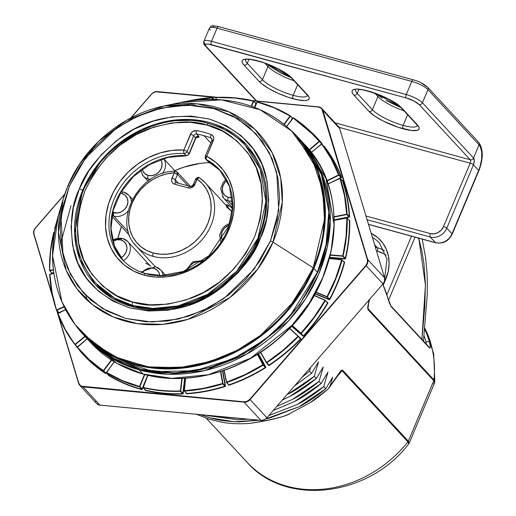 <?xml version="1.0" encoding="UTF-8"?>
<svg xmlns="http://www.w3.org/2000/svg" width="516" height="516" viewBox="0 0 516 516"><rect width="100%" height="100%" fill="white"/><g stroke="black" fill="none" stroke-linecap="round" stroke-linejoin="round"><path stroke-width="0.77" d="M258.858 238.263A2.677 0.651 22.8 0 0 259.032 238.682A102.981 87.901 137.2 0 1 95.26 284.522L79.819 259.406L74.594 233.277L82.631 190.456A2.677 0.651 -157.2 0 0 79.393 188.811C71.285 204.891 69.383 225.428 73.672 250.421C79.754 277.634 98.588 296.823 130.187 307.988C163.682 314.618 193.107 308.626 218.455 289.998C240.708 272.267 254.685 255.033 260.374 238.282C268.481 222.203 270.39 201.666 266.095 176.672C260.019 149.459 241.178 130.271 209.586 119.106C176.085 112.475 146.66 118.467 121.312 137.088C99.059 154.826 85.088 172.06 79.393 188.811A2.677 0.651 22.8 0 1 82.631 190.456L102.323 159.109L119.377 143.087L141.939 129.387L169.087 120.873L198.15 120.222L225.15 128.555L246.403 144.615C268.584 170.641 272.732 201.859 258.858 238.269A2.677 0.651 22.8 0 1 260.374 238.282L250.892 256.233L238.295 272.545L223.067 286.586L205.8 297.816L187.147 305.814L167.835 310.264L148.602 311L130.187 307.988L113.294 301.344L98.575 291.334L86.604 278.324L77.826 262.831L72.588 245.442L71.092 226.834L73.388 207.709L79.393 188.811L88.881 170.861L101.478 154.548L116.7 140.507L133.973 129.277L152.62 121.279L171.931 116.829L191.165 116.094L209.586 119.106L226.472 125.749L241.191 135.76L253.169 148.769L261.941 164.262L267.178 181.645L268.681 200.26L266.379 219.384L260.374 238.282A2.677 0.651 -157.2 0 0 258.858 238.263L246.087 260.935L228.324 280.549L206.748 295.797L182.793 305.653L158.07 309.484L134.218 307.046L112.823 298.532L95.26 284.522A102.981 87.901 137.2 0 1 82.631 190.456L83.276 191.152L82.631 190.456A102.981 87.901 137.2 0 1 246.403 144.615M163.94 105.993C122.653 114.294 84.024 146.512 67.835 186.05A2.677 0.651 -157.2 0 1 69.357 186.063L61.03 216.539L62.997 254.511L70.557 274.525L83.663 293.185L102.394 308.471L125.781 318.462L151.885 321.997L178.278 319.056L202.756 310.664L223.847 298.48L254.046 269.307L270.416 241.03L277.086 220.035L279.64 198.789L277.976 178.11L272.158 158.793L262.405 141.578L249.099 127.136L232.755 116.01L213.985 108.631L193.526 105.283L172.157 106.096L150.704 111.043L129.987 119.925L110.798 132.406L93.886 148.008L79.89 166.126L69.357 186.063L62.681 207.058L60.133 228.304L61.797 248.983L67.615 268.301L77.361 285.516L90.668 299.957L107.018 311.084L125.781 318.462L146.241 321.81L167.61 320.997L189.062 316.05L209.786 307.168L228.969 294.688L245.887 279.085L259.877 260.967L270.416 241.03A2.677 0.651 -157.2 0 1 272.983 242.152A119.77 102.226 137.2 0 1 131.754 322.681A119.77 102.226 137.2 0 1 63.107 199.331L58.392 232.084L66.1 270.094L76.852 288.696L92.783 304.924L113.436 317.037L137.495 323.68L163.011 324.319L187.927 319.359L229.859 297.551L257.587 269.262L272.983 242.152L313.231 267.849L294.52 300.776L260.838 335.148L237.386 350.203L209.902 361.639L179.632 367.663L148.634 366.889L119.409 358.813L94.318 344.101L74.968 324.39L61.907 301.796L52.542 255.614L58.269 215.823A145.493 124.188 -42.8 0 0 141.661 365.67A145.493 124.188 -42.8 0 0 313.231 267.849A2.677 0.651 -157.2 0 1 313.896 268.372A145.776 124.427 137.2 0 1 82.063 333.265L112.146 355.995L150.369 367.798L191.507 366.876L229.942 354.821L261.883 335.432L286.025 312.748L313.896 268.372L317.456 272.222L289.586 316.598L265.443 339.283L233.509 358.672L195.074 370.727L153.936 371.649L115.713 359.846L85.624 337.116L83.869 335.168A145.776 124.427 -42.8 0 0 85.624 337.116A145.776 124.427 -42.8 0 0 317.456 272.222A2.677 0.651 -157.2 0 1 317.63 272.642C337.941 225.55 330.801 172.015 299.583 139.062L321.436 174.621L328.834 211.612L326.035 244.797L317.456 272.222A145.776 124.427 -42.8 0 0 299.583 139.062L296.023 135.218C265.979 104.677 227.556 93.751 180.761 102.439L221.454 99.846L260.103 109.74L291.385 130.851L312.245 159.173L322.616 189.953L324.519 219.474L313.231 267.849A145.493 124.188 -42.8 0 0 180.761 102.439L163.94 105.993A119.77 102.226 137.2 0 1 272.983 242.152L282.278 202.33L280.717 178.026L272.171 152.691L255.001 129.381L229.252 112.004L197.441 103.858L163.94 105.993L126.904 120.118L98.537 141.39L79.412 164.449L67.828 186.07A2.677 0.651 22.8 0 1 67.835 186.05A2.677 0.651 22.8 0 1 69.357 186.063L85.727 157.786L115.926 128.613L137.011 116.429L161.489 108.038L187.882 105.09L213.985 108.631L237.373 118.622L256.104 133.908L269.217 152.568L276.77 172.583L278.743 210.554L270.416 241.03A2.677 0.651 22.8 0 1 272.983 242.152L313.231 267.849A2.677 0.651 22.8 0 1 313.896 268.372L322.468 240.953L325.267 207.761L317.875 170.777L296.023 135.218A145.776 124.427 137.2 0 1 313.896 268.372L317.456 272.222A2.677 0.651 22.8 0 1 317.63 272.642A2.677 0.651 22.8 0 1 317.217 272.796M319.591 175.692L316.185 167.835M368.392 304.872A112.34 95.886 137.2 0 1 368.069 308.749L433.943 379.911A112.34 95.886 -42.8 0 0 424.636 327.834M424.533 328.963A112.34 95.886 137.2 0 1 429.467 342.089L430.292 346.449L430.17 347.919L429.467 347.984L391.128 306.569L389.477 303.195L387.335 296.577A112.34 95.886 -42.8 0 0 382.769 284.232M309.561 371.217L302.324 377.002L309.561 371.217L310.638 367.411L309.561 371.217L311.561 373.378L294.746 385.742L311.561 373.378L309.561 371.217M287.793 394.263L314.296 376.332C304.704 384.252 295.868 390.225 287.793 394.263M316.295 378.492L314.296 376.332L318.54 361.806L311.561 373.378L318.54 361.806L314.296 376.332L316.295 378.492L289.857 396.391L282.329 400.061L289.792 396.423C297.874 392.386 306.704 386.413 316.295 378.492L323.268 366.921L316.295 378.492M292.527 399.378L276.828 406.395L292.585 399.345L319.03 381.447C309.439 389.361 300.602 395.34 292.527 399.378M321.029 383.607L319.03 381.447L323.268 366.921L319.03 381.447L321.029 383.607L294.591 401.506L273.274 410.497L294.526 401.538C302.602 397.501 311.438 391.521 321.029 383.607L328.002 372.03L321.029 383.607M208.193 415.728L206.458 415.225L208.193 415.728L248.228 419.185L237.199 419.663L208.193 415.728M297.255 404.492L268.907 415.535L297.319 404.46L323.764 386.555C314.173 394.476 305.337 400.455 297.255 404.492M325.764 388.716L323.764 386.555L328.002 372.03L323.764 386.555L325.764 388.716L299.319 406.621L265.714 418.947L269.926 417.954L299.261 406.653C307.336 402.615 316.173 396.636 325.764 388.716L332.736 377.144L325.764 388.716M239.198 421.824L259.109 420.218L233.883 421.688L210.193 417.889L200.537 414.664L210.193 417.889C217.933 420.256 227.601 421.566 239.198 421.824M368.069 308.749L368.011 307.149L368.069 308.749A2.677 2.283 -42.8 0 1 367.876 309.516L433.75 380.679A2.677 2.283 -42.8 0 0 433.943 379.911L368.069 308.749A2.677 2.283 137.2 0 1 367.876 309.516L368.327 303.795L369.295 299.77L367.708 306.904L367.876 309.516L433.75 380.679L408.324 441.167L342.45 369.998L340.876 370.74L330.195 385.691L332.736 377.144L329.834 386.645L328.028 389.083L339.315 372.823A2.677 1.367 33.2 0 1 339.264 373.661A2.677 1.367 33.2 0 1 338.967 373.919M196.512 414.284L208.948 419.069C219.119 421.772 225.711 423.126 228.717 423.133C234.2 423.842 241.12 423.939 249.48 423.436C270.868 420.353 284.671 416.863 290.901 412.961L310.277 402.577C313.515 400.809 319.43 396.314 328.028 389.083L310.277 402.577L290.901 412.961C287.335 416.057 273.525 419.553 249.48 423.436C241.133 423.939 234.212 423.842 228.717 423.133C225.75 423.139 219.158 421.785 208.948 419.069L196.512 414.284M206.226 418.186L246.958 462.181A112.34 95.886 -42.8 0 0 407.898 441.87L342.024 370.707A112.34 95.886 137.2 0 1 338.167 375.313M85.695 295.313L86.785 297.958M425.977 344.004L426.1 342.069A2.677 1.277 -16 0 1 429.467 342.089A2.677 1.277 164 0 0 426.1 342.069L425.577 343.321L426.1 342.069L423.939 335.523M67.828 186.07A2.677 0.651 -157.2 0 1 67.835 186.05L63.107 199.331A119.77 102.226 137.2 0 1 67.828 186.07L63.107 199.331L58.269 215.823C46.001 261.805 53.928 300.951 82.063 333.265L85.624 337.116L110.785 357.201L141.326 369.411L175.227 372.945L210.244 367.598L244.087 353.737L274.538 332.278L299.596 304.64L317.63 272.635M387.335 296.577A2.677 1.277 -16 0 1 387.497 296.868A2.677 1.277 164 0 0 387.335 296.577L391.128 306.569A2.677 2.283 -42.8 0 0 390.651 305.595A2.677 2.283 137.2 0 1 391.128 306.569L429.467 347.984C430.583 348.003 430.583 346.036 429.467 342.089M426.1 342.069L425.997 343.779M428.848 346.868A2.677 2.283 137.2 0 1 429.467 347.984A2.677 2.283 -42.8 0 0 428.97 346.984L390.625 305.569L382.795 284.2M368.476 303.724L369.72 299.28M368.637 303.808L368.018 307.11M342.45 369.998A2.677 2.283 137.2 0 1 342.024 370.707L407.898 441.87A2.677 2.283 -42.8 0 0 408.324 441.167L342.45 369.998L339.315 372.823A2.677 1.367 -146.8 0 1 339.264 373.661L342.024 370.707A2.677 2.283 -42.8 0 0 342.45 369.998M340.302 372.217L342.024 370.707M339.257 373.661L328.737 388.355M70.989 205.607L60.836 242.752M433.943 379.911L434.82 381.808L433.943 379.911L433.75 380.679L434.537 382.93M434.498 383.02L433.427 383.878M424.655 327.602L433.692 353.583L434.82 381.834L434.543 382.911L433.75 380.679L408.324 441.167L409.291 442.992M246.958 462.181C285.999 507.157 369.037 496.469 408.853 443.747L409.272 443.031L408.324 441.167L407.898 441.87L408.853 443.747L407.898 441.87A112.34 95.886 137.2 0 1 250.84 466.103M132.638 305.42L152.691 308.433L178.13 305.923L207.58 294.436L236.554 271.422L257.929 238.269L265.882 201.479L260.167 169.042L245.423 145.525A101.639 86.759 137.2 0 1 246.061 259.638A101.639 86.759 137.2 0 1 132.638 305.42L134.115 307.02L132.638 305.42A101.639 86.759 137.2 0 1 96.24 283.613L114.5 298.003L132.638 305.42A2.677 1.232 -74.7 0 1 132.696 302.008A2.677 1.232 105.3 0 0 132.638 305.42M208.703 123.524A2.677 1.232 105.3 0 0 207.071 125.085C222.299 127.929 236.773 138.462 250.492 156.677C264.605 177.665 265.992 204.349 254.646 236.721C239.243 267.985 218.023 288.483 190.991 298.222C166.365 305.956 146.937 307.22 132.696 302.008L149.95 304.827L167.964 304.143L186.057 299.977L203.523 292.482L219.7 281.962L233.967 268.81L245.764 253.53L254.646 236.721L260.27 219.016L262.425 201.105L261.025 183.664L256.117 167.377L247.893 152.865L236.676 140.687L222.893 131.303L207.071 125.085L189.817 122.26L171.802 122.95L153.71 127.117L136.243 134.605L120.067 145.131L105.806 158.283L94.002 173.563L85.121 190.372L79.496 208.077L77.342 225.989L78.748 243.423L83.656 259.716L91.874 274.228L103.09 286.406L116.874 295.791L132.696 302.008C117.467 299.164 102.994 288.631 89.281 270.41C75.162 249.428 73.782 222.744 85.121 190.372C100.53 159.109 121.744 138.611 148.776 128.871C173.402 121.137 192.836 119.873 207.071 125.085A2.677 1.232 -74.7 0 1 208.703 123.524A2.677 1.232 -74.7 0 1 209.025 123.717A101.639 86.759 137.2 0 1 245.423 145.525C235.483 134.889 223.254 127.555 208.722 123.524C159.167 108.25 94.563 146.95 79.877 200.672C70.911 233.071 76.368 260.715 96.24 283.613L105.786 293.926M163.553 158.612A13.371 11.416 137.2 0 1 162.334 173.634A13.371 11.416 -42.8 0 0 163.849 159.038M150.795 179.233A13.371 11.416 137.2 0 1 148.034 178.833A2.677 1.232 -74.7 0 1 148.092 175.421A10.701 9.133 137.2 0 1 142.281 169.19L142.79 170.848L144.893 173.731L148.092 175.421L151.904 175.653L155.748 174.389L159.044 171.828L161.276 168.364L162.121 164.514L161.437 160.863L160.721 159.547A10.701 9.133 137.2 0 1 159.605 171.17A10.701 9.133 137.2 0 1 148.092 175.421A2.677 1.232 105.3 0 0 148.034 178.833L149.324 180.219L148.034 178.833A13.371 11.416 137.2 0 1 143.248 175.962L148.04 181.142M112.681 212.289L117.713 212.953L121.557 211.695L124.846 209.135L127.084 205.665L127.923 201.814L127.239 198.17L125.136 195.28L121.937 193.597A2.677 1.232 -74.7 0 1 123.569 192.036A2.677 1.232 105.3 0 0 121.937 193.597A10.701 9.133 137.2 0 1 127.084 205.665A10.701 9.133 137.2 0 1 113.901 212.721A2.677 1.232 105.3 0 0 113.843 216.133A13.371 11.416 -42.8 0 0 128.013 211.089A13.371 11.416 137.2 0 1 113.843 216.133L128.368 231.832L113.843 216.133A13.371 11.416 137.2 0 1 112.017 215.456M132.464 199.189L128.678 195.1L123.588 192.036A2.677 1.232 -74.7 0 1 123.892 192.229A13.371 11.416 137.2 0 1 128.678 195.1A13.371 11.416 137.2 0 1 131.348 201.44A13.371 11.416 -42.8 0 0 129.658 196.338M112.669 240.275A13.371 11.416 137.2 0 1 122.911 238.611A13.371 11.416 137.2 0 1 127.697 241.482A13.371 11.416 137.2 0 1 123.356 260.696A13.371 11.416 -42.8 0 0 128.671 242.72M120.576 258.077L123.866 255.517L126.097 252.047L126.942 248.196L126.259 244.552L124.156 241.662L120.957 239.979A2.677 1.232 -74.7 0 1 122.589 238.418A2.677 1.232 105.3 0 0 120.957 239.979A10.701 9.133 137.2 0 1 126.942 247.97A10.701 9.133 137.2 0 1 121.008 257.832M163.133 275.705A13.371 11.416 -42.8 0 0 161.482 271.016M142.21 272.571A10.701 9.133 137.2 0 1 153.762 268.268A2.677 1.232 -74.7 0 1 155.4 266.707A2.677 1.232 105.3 0 0 153.762 268.268A10.701 9.133 137.2 0 1 159.721 275.531L159.063 272.841L156.967 269.958L153.762 268.268L149.95 268.043L146.105 269.3L142.261 272.506M202.775 260.335A2.677 1.232 105.3 0 0 201.143 261.902L197.331 261.67L193.487 262.928L190.191 265.488L187.663 269.726A10.701 9.133 137.2 0 1 201.143 261.902A2.677 1.232 -74.7 0 1 202.775 260.335A2.677 1.232 -74.7 0 1 203.091 260.528A13.371 11.416 137.2 0 1 203.214 260.567M232.265 197.544A10.701 9.133 137.2 0 1 228.278 197.344A2.677 1.232 105.3 0 0 228.22 200.756A13.371 11.416 -42.8 0 0 232.471 201.105A13.371 11.416 137.2 0 1 228.22 200.756L232.568 205.452L228.22 200.756A13.371 11.416 137.2 0 1 223.434 197.886A13.371 11.416 137.2 0 1 223.415 197.867M133.934 243.268A46.808 39.951 -42.8 0 0 153.246 256.407A2.677 1.232 -74.7 0 1 153.304 252.995A44.131 37.668 137.2 0 1 129.987 209.386A44.131 37.668 137.2 0 1 174.234 172.821A2.677 0.974 -92.9 0 1 175.027 171.17A2.677 0.974 -92.9 0 1 175.446 171.376M145.312 273.564A66.203 56.508 137.2 0 1 118.222 254.562A66.203 56.508 137.2 0 1 120.318 187.443A66.203 56.508 137.2 0 1 184.225 153.51L186.115 155.555A66.203 56.508 -42.8 0 0 120.68 191.939A66.203 56.508 -42.8 0 0 123.208 260.541L114.475 245.964L111.017 228.653L113.217 210.167L120.918 192.236L133.425 176.549L149.576 164.578L167.842 157.438L186.495 155.761A2.677 1.077 -86.5 0 1 186.115 155.555A66.203 56.508 -42.8 0 0 122.215 189.488A66.203 56.508 -42.8 0 0 120.112 256.607M195.506 138.63L195.583 137.94L193.687 135.895A2.677 2.283 137.2 0 1 196.764 134.083A2.677 1.161 -80.5 0 1 196.602 130.619A5.347 4.567 -42.8 0 0 190.449 134.244A2.677 0.651 22.8 0 1 193.687 135.895A2.677 0.651 -157.2 0 0 190.449 134.244L183.819 150.021A2.677 0.651 22.8 0 1 187.056 151.672A2.677 2.283 137.2 0 1 184.225 153.51L186.115 155.555A2.677 2.283 -42.8 0 0 188.946 153.716L187.056 151.672A2.677 0.651 -157.2 0 0 183.819 150.021L183.709 152.065L184.225 153.51A2.677 2.283 -42.8 0 0 187.056 151.672L193.687 135.895L195.583 137.94L188.946 153.716L187.056 151.672L193.687 135.895A2.677 2.283 137.2 0 1 196.764 134.083A88.268 75.342 137.2 0 1 204.001 135.669L210.786 143.003L204.001 135.669A88.268 75.342 137.2 0 1 210.941 137.953A2.677 1.284 111.2 0 1 211.205 134.612A90.945 77.626 -42.8 0 0 196.602 130.619A2.677 1.161 99.5 0 0 196.764 134.083L198.66 136.127L196.364 137.559L198.525 137.353L199.008 136.856L198.66 136.127L196.764 134.083A88.268 75.342 137.2 0 1 204.001 135.669A88.268 75.342 137.2 0 1 210.941 137.953A2.677 1.284 -68.8 0 1 211.205 134.612A5.347 4.567 -42.8 0 1 213.36 140.507A2.677 0.651 -157.2 0 0 211.837 140.494A2.677 0.651 22.8 0 1 213.36 140.507L206.729 156.284A2.677 0.651 -157.2 0 0 205.207 156.271A2.677 0.651 22.8 0 1 206.729 156.284A2.677 1.335 117.7 0 0 206.245 159.528A2.677 2.283 137.2 0 1 205.71 159.121L208.135 161.579A2.677 2.283 137.2 0 1 207.606 161.166A2.677 2.283 -42.8 0 0 208.135 161.579A2.677 1.335 117.7 0 0 208.335 161.727L220.345 170.635A66.203 56.508 -42.8 0 0 208.135 161.579L205.987 158.973L206.729 156.284A68.873 58.792 -42.8 0 1 226.066 235.599A68.873 58.792 -42.8 0 1 144.003 275.112L133.644 271.119L124.504 265.179L116.9 257.49L111.088 248.319L107.264 237.973L105.554 226.801L106.025 215.178L108.65 203.504L113.346 192.165L119.957 181.548L128.252 172.022L137.959 163.888L148.743 157.445L160.244 152.891L172.067 150.388L183.819 150.021L191.481 132.599L192.997 131.348L196.602 130.619A90.945 77.626 137.2 0 1 211.205 134.612L212.624 135.534L213.521 136.959L213.772 138.694L206.729 156.284L215.778 162.34L223.28 170.125L228.975 179.375L232.671 189.785L234.245 200.995L233.645 212.631L230.891 224.299L226.066 235.599L219.352 246.158L210.96 255.614L201.175 263.65L190.34 269.984L178.807 274.415L166.978 276.789L155.245 277.021L144.003 275.112A2.677 1.232 105.3 0 1 145.641 273.551C136.359 270.971 128.555 266.301 122.247 259.542A66.203 56.508 137.2 0 1 118.377 190.591A66.203 56.508 137.2 0 1 184.225 153.51A2.677 1.077 -86.5 0 1 183.819 150.021A68.873 58.792 -42.8 0 0 108.65 203.504A68.873 58.792 -42.8 0 0 144.003 275.112A2.677 1.232 -74.7 0 1 145.641 273.551A2.677 1.232 -74.7 0 1 145.957 273.744A66.203 56.508 137.2 0 0 219.829 243.926A66.203 56.508 137.2 0 0 219.416 169.596A66.203 56.508 137.2 0 0 206.245 159.528A66.203 56.508 137.2 0 1 222.744 173.615M150.382 265.985L150.737 266.385A13.371 11.416 -42.8 0 0 150.42 266.024L127.697 241.482L122.608 238.418L112.572 239.901M165.662 275.338L160.502 269.771L155.413 266.714A2.677 1.232 -74.7 0 1 155.716 266.901A13.371 11.416 137.2 0 1 160.502 269.771A13.371 11.416 137.2 0 1 163.108 275.492M210.051 162.675A88.268 75.342 -42.8 0 0 174.769 170.648L183.864 167.145L199.995 163.424M121.447 226.659A88.268 75.342 -42.8 0 0 117.951 238.089L121.447 226.659M145.628 263.154L149.627 265.263M227.395 206.768A2.677 1.374 -54.9 0 0 228.846 205.587A5.347 4.567 137.2 0 0 225.634 204.865L228.846 205.587L232.445 208.477M154.864 266.579L154.626 265.972M212.012 140.9A2.677 0.651 22.8 0 1 211.844 140.487L211.689 138.462A2.677 2.283 137.2 0 0 210.941 137.953L212.012 139.114L210.941 137.953A2.677 2.283 137.2 0 1 211.708 138.481M189.946 186.366A2.677 1.232 105.3 0 0 188.314 187.927A5.347 4.567 -42.8 0 0 194.906 184.399A2.677 0.651 -157.2 0 0 193.39 184.38C192.558 185.76 191.417 186.418 189.965 186.373L176.22 182.612A2.677 1.232 105.3 0 0 174.569 184.173L188.314 187.927A2.677 1.232 -74.7 0 1 189.965 186.373A2.677 1.232 -74.7 0 1 190.269 186.56A2.677 2.283 137.2 0 0 193.565 184.799A2.677 0.651 22.8 0 1 193.39 184.386A2.677 0.651 22.8 0 1 194.906 184.399L197.144 179.084L198.589 177.904L199.744 178.02A2.677 1.374 125.1 0 0 199.615 177.91A2.677 1.374 125.1 0 0 197.144 179.084A44.131 37.668 137.2 0 1 204.697 229.807A44.131 37.668 137.2 0 1 153.304 252.995A2.677 1.232 105.3 0 0 153.246 256.407A46.808 39.951 -42.8 0 0 204.652 236.463A46.808 39.951 -42.8 0 0 206.761 184.599A46.808 39.951 -42.8 0 0 199.744 178.02A46.808 39.951 137.2 0 1 205.181 182.774A46.808 39.951 137.2 0 1 205.478 235.328A46.808 39.951 137.2 0 1 153.246 256.407A46.808 39.951 137.2 0 1 136.482 246.364C111.559 222.512 138.32 171.041 175.04 171.17L174.234 172.821L166.932 173.828L159.728 176.079L152.839 179.504L146.48 183.993L140.855 189.404L136.14 195.57L132.477 202.304L129.987 209.386L128.748 216.597L128.794 223.712L130.122 230.51L132.696 236.78L136.437 242.32L141.223 246.964L146.899 250.557L153.304 252.995L160.218 254.201L167.442 254.13L174.737 252.795L181.884 250.228L188.656 246.513L194.842 241.772L200.24 236.141L204.697 229.807L208.058 222.964L210.225 215.823L211.134 208.619L210.754 201.562L209.09 194.88L206.2 188.785L202.175 183.464L197.144 179.084L193.79 186.134L192.145 187.418L190.223 188.043L188.314 187.927L174.569 184.173L172.97 183.328L171.918 181.884L171.576 180.065L174.234 172.821L171.996 178.136A2.677 0.651 22.8 0 1 175.234 179.787L177.472 174.466L187.992 185.831L177.472 174.466A2.677 0.651 -157.2 0 0 174.234 172.821L177.472 174.466L177.143 172.028A2.677 2.283 137.2 0 1 177.472 174.466L175.234 179.787A2.677 0.651 -157.2 0 0 171.996 178.136A5.347 4.567 -42.8 0 0 174.569 184.173A2.677 1.232 -74.7 0 1 176.201 182.612A2.677 1.232 -74.7 0 1 176.524 182.806M232.129 211.889A46.808 39.951 -42.8 0 0 231.69 211.405L226.363 206.755M112.849 241.262A10.701 9.133 137.2 0 1 120.957 239.979L117.145 239.746L112.92 241.224M121.937 193.597L120.293 193.306M222.454 196.641A13.371 11.416 -42.8 0 0 228.22 200.756A2.677 1.232 -74.7 0 1 228.278 197.344A10.701 9.133 137.2 0 1 222.325 190.069A10.701 9.133 137.2 0 1 226.924 180.374L225.369 181.806L223.138 185.27L222.293 189.12L222.976 192.771L225.079 195.654L228.278 197.344L232.142 197.564M222.222 239.63A10.701 9.133 137.2 0 1 229.136 224.97L224.389 228.188L222.151 231.658L221.312 235.509L222.222 239.637M178.407 183.212L175.234 179.787L178.407 183.212M205.71 159.121A2.677 2.283 137.2 0 1 205.381 156.683A2.677 0.651 22.8 0 1 205.207 156.271L205.71 159.121A2.677 2.283 -42.8 0 0 206.245 159.528L208.135 161.579M195.912 137.346L196.815 137.308L195.732 138.404L195.583 137.94A2.677 2.283 137.2 0 1 198.66 136.127A2.677 2.283 -42.8 0 0 195.583 137.94L188.946 153.716A2.677 0.651 22.8 0 1 189.12 154.123A2.677 0.651 -157.2 0 0 188.946 153.716A2.677 2.283 137.2 0 1 186.115 155.555L186.308 155.709M195.732 138.404L189.12 154.123A2.677 0.651 22.8 0 1 189.12 154.129L186.495 155.761M175.227 171.209L174.698 171.376M175.543 182.206A2.677 2.283 137.2 0 1 175.234 179.787A2.677 2.283 137.2 0 0 175.563 182.232L176.22 182.612M176.188 171.454A2.677 2.283 137.2 0 1 177.143 172.028L175.04 171.17M231.69 211.405L205.181 182.774L199.627 177.917C198.537 176.872 197.202 177.259 195.622 179.071L195.796 179.478L197.144 179.084A2.677 0.651 -157.2 0 0 195.622 179.071L193.39 184.386M122.589 238.418A2.677 1.232 -74.7 0 1 122.911 238.611M113.843 216.133A2.677 1.232 -74.7 0 1 113.901 212.721M142.274 174.724A13.371 11.416 -42.8 0 0 148.034 178.833M418.915 239.095L421.836 250.782L423.907 263.424L425.41 284.097L424.791 306.588L421.901 339.354L425.436 284.942L418.915 239.095L419.315 238.321L418.915 239.095L417.825 237.915L418.915 239.095M388.529 300.235L415.045 237.154L388.529 300.235M386.877 294.804L411.516 236.193L386.877 294.804M371.185 233.309L377.957 237.779L382.808 243.049L386.361 249.325L388.483 256.368L389.09 263.908L388.161 271.655L383.253 285.206L385.729 279.311A42.796 36.526 -42.8 0 0 371.185 233.309M374.622 244.739L377.402 247.745L375.358 247.183L377.402 247.745L374.622 244.739M384.517 250.647A40.119 34.243 -42.8 0 0 377.402 247.745A40.119 34.243 137.2 0 1 384.517 250.647M379.77 243.397A40.119 34.243 137.2 0 0 372.442 237.483A40.119 34.243 137.2 0 1 379.466 243.055L387 259.038L384.659 278.182M386.194 255.239L383.33 253.511L377.344 251.157A2.677 1.232 105.3 0 0 377.402 247.745A2.677 1.232 -74.7 0 1 377.344 251.157A37.449 31.96 -42.8 0 1 386.194 255.239M384.788 279.137A2.677 0.651 22.8 0 1 385.729 279.311A2.677 0.651 -157.2 0 0 384.788 279.137M52 273.054L52.103 273.403A0.535 0.458 137.2 0 1 51.961 273.409L49.82 270.707L53.425 270.068L49.82 270.707L49.723 270.358L53.38 269.707L49.723 270.358A158.883 135.611 137.2 0 1 53.832 232.574L50.542 251.524L49.568 270.507L52 273.054L53.78 272.738L52 273.054L52.103 273.403A0.535 0.458 137.2 0 1 51.961 273.409L51.581 272.764A159.418 136.069 137.2 0 0 51.587 273.003L51.587 273.003A0.535 0.458 137.2 0 0 51.961 273.409L52 273.054M58.998 312.677L56.818 310.322L64.113 306.923L56.818 310.322L56.65 310L63.958 306.594L56.65 310A158.883 135.611 137.2 0 1 49.865 274.273L52.039 292.54L56.502 310.213L58.998 312.677L65.48 309.652L58.998 312.677M77.29 347.075L75.284 344.598L85.127 336.58L75.284 344.598L75.052 344.314L84.876 336.309L75.052 344.314A158.883 135.611 137.2 0 1 57.921 313.541L65.377 329.64L74.936 344.585L77.29 347.075M87.146 338.76L77.297 347.126L83.766 354.795A159.147 135.843 -42.8 0 0 105.548 373.184L105.677 373.571L106.186 373.326L106.541 372.862L105.903 373.1L108.05 370.23L105.903 373.1L106.186 373.326A0.535 0.458 137.2 0 1 105.677 373.571L105.903 373.1L103.722 370.746L111.65 360.162L103.722 370.746L103.439 370.52L111.34 359.962L103.439 370.52A158.883 135.611 137.2 0 1 77.348 347.197L89.487 359.82L103.374 370.836A159.147 135.843 137.2 0 1 81.586 352.441A159.147 135.843 137.2 0 1 77.245 347.474L87.21 338.825L77.232 347.345M108.624 375.1L108.695 375.177A159.147 135.843 -42.8 0 0 141.681 389.187L141.745 389.541L142.332 389.174L143.564 386.168L142.332 389.174L142.01 389.006L147.666 375.248L142.01 389.006L142.332 389.174A0.535 0.458 137.2 0 1 141.745 389.541L142.01 389.006L139.83 386.658L144.809 374.545L139.83 386.658L139.507 386.49L144.461 374.455L139.507 386.49A158.883 135.611 137.2 0 1 106.58 372.507L122.408 380.64L139.507 386.49L139.83 386.658L139.501 386.832A159.147 135.843 137.2 0 1 106.522 372.823L108.695 375.177A159.147 135.843 -42.8 0 0 141.681 389.187L139.475 386.781M182.58 393.643L182.645 393.992A159.418 136.069 137.2 0 1 163.72 393.45L163.688 393.102A159.147 135.843 -42.8 0 0 182.58 393.643L180.4 391.289A159.147 135.843 137.2 0 1 161.514 390.747L161.476 390.399A158.883 135.611 137.2 0 1 143.235 387.426L143.235 387.768A159.147 135.843 -42.8 0 0 161.514 390.747A159.147 135.843 137.2 0 1 143.235 387.768L145.415 390.122A159.147 135.843 -42.8 0 0 163.688 393.102A159.147 135.843 -42.8 0 0 182.58 393.643L182.858 393.385L180.677 391.031L182.206 378.402L180.677 391.031L180.336 390.941L181.845 378.415L180.336 390.941A158.883 135.611 137.2 0 1 161.476 390.399A158.883 135.611 -42.8 0 0 180.336 390.941L182.858 393.385L184.683 378.28L182.858 393.385L183.199 393.482L182.645 393.992A159.418 136.069 137.2 0 1 163.72 393.45A159.418 136.069 137.2 0 1 145.415 390.464L145.138 389.87A0.535 0.458 137.2 0 0 145.415 390.464L143.235 387.426A158.883 135.611 -42.8 0 0 161.476 390.399L161.514 390.747A159.147 135.843 -42.8 0 0 180.4 391.289L182.58 393.643L183.199 393.482A0.535 0.458 137.2 0 1 182.645 393.992L182.58 393.643M184.347 390.741L184.425 391.089A159.147 135.843 -42.8 0 0 222.757 383.84L225.073 386.529A159.418 136.069 137.2 0 1 186.669 393.792L186.599 393.444A159.147 135.843 -42.8 0 0 224.937 386.194L225.073 386.529A0.535 0.458 137.2 0 0 225.486 385.904L225.144 385.878L222.499 370.907L225.144 385.878L225.486 385.904L222.815 370.798L225.486 385.904L225.073 386.529L205.916 391.367L186.669 393.792A0.535 0.458 137.2 0 1 186.592 393.792L186.373 393.211L186.669 393.792A0.535 0.458 137.2 0 1 186.592 393.792L186.599 393.444A159.147 135.843 -42.8 0 0 224.937 386.194L222.757 383.84A159.147 135.843 137.2 0 1 184.425 391.089L186.599 393.444L184.347 390.741L203.53 388.322L222.622 383.504L220.513 371.552L222.622 383.504A158.883 135.611 137.2 0 1 184.347 390.741L185.56 378.228L184.386 391.089M226.589 382.53L229.059 385.213A0.535 0.458 137.2 0 1 228.84 385.239L228.917 384.878A159.147 135.843 -42.8 0 0 265.314 367.437L263.141 365.089A159.147 135.843 137.2 0 1 226.737 382.524L228.917 384.878L226.595 382.188L245.158 374.571L262.934 364.78L257.349 354.408L262.934 364.78A158.883 135.611 137.2 0 1 226.595 382.188L224.183 370.333L226.627 382.537M266.482 362.774L269.146 365.418A0.535 0.458 137.2 0 1 268.791 365.509L268.933 365.115A159.147 135.843 -42.8 0 0 300.454 338.902L298.274 336.548A159.147 135.843 137.2 0 1 266.759 362.761L268.933 365.115L266.546 362.464L282.987 350.261L298.009 336.297L289.405 328.376L298.009 336.297A158.883 135.611 137.2 0 1 266.546 362.464L260.683 352.267L266.759 362.761A159.147 135.843 -42.8 0 0 298.274 336.548L289.579 328.189L298.171 336.187M327.408 302.576L327.802 303.092A0.535 0.458 137.2 0 0 327.634 302.447L327.099 302.208L327.802 303.092A159.418 136.069 137.2 0 1 303.679 336.013L303.414 335.755L303.679 336.013A0.535 0.458 137.2 0 1 303.208 336.2L303.414 335.755A159.147 135.843 -42.8 0 0 327.492 302.898L325.319 300.544A159.147 135.843 137.2 0 1 301.234 333.407L303.06 335.806L291.708 325.938L302.969 336.103L291.514 326.144L302.969 336.103L303.414 335.755A159.147 135.843 -42.8 0 0 327.492 302.898L327.802 303.092L316.708 320.165L303.208 336.2A0.535 0.458 137.2 0 1 302.969 336.103A0.535 0.458 137.2 0 0 303.208 336.2L300.97 333.155L313.954 317.359L325.009 300.344L314.096 295.539L325.009 300.344A158.883 135.611 137.2 0 1 300.97 333.155L292.133 325.473L301.234 333.407A159.147 135.843 -42.8 0 0 325.319 300.544L314.199 295.352L325.235 300.222L327.492 302.898L325.344 300.338M341.811 259.709L344.591 262.463A0.535 0.458 137.2 0 0 344.237 261.922L344.591 262.463A159.418 136.069 137.2 0 1 329.872 299.377L329.556 299.183L329.872 299.377A0.535 0.458 137.2 0 1 329.311 299.693L329.556 299.183A159.147 135.843 -42.8 0 0 344.256 262.334L342.076 259.98A159.147 135.843 137.2 0 1 327.383 296.829L329.556 299.183L327.383 296.829L327.041 296.977L329.214 299.325L315.199 293.591L329.189 299.661L315.037 293.868L329.189 299.661L329.556 299.183A159.147 135.843 -42.8 0 0 344.256 262.334L344.591 262.463L338.38 281.207L329.872 299.377L329.311 299.693A0.535 0.458 137.2 0 1 329.189 299.661A0.535 0.458 137.2 0 0 329.311 299.693L327.073 296.642L335.548 278.537L341.74 259.851L329.447 258.535L341.74 259.851A158.883 135.611 137.2 0 1 327.073 296.642L316.005 292.114L327.383 296.829A159.147 135.843 -42.8 0 0 342.076 259.98L329.485 258.381M216.359 97.369A159.147 135.843 137.2 0 1 235.244 97.911A159.147 135.843 -42.8 0 0 216.359 97.369L215.998 99.472L216.23 97.511A158.883 135.611 137.2 0 1 253.337 101.026L235.09 98.053L216.23 97.511L215.856 99.465L216.32 97.35L155.748 91.809L152.755 93.093L151.523 94.228L131.019 117.88L151.523 94.228A6.418 5.482 137.2 0 1 157.309 91.751L216.062 97.582M35.436 228.104L33.914 230.981L33.946 234.012L52.432 295.5L33.946 234.012A6.418 5.482 137.2 0 1 35.436 228.104L64.674 194.39L35.436 228.104M57.037 310.819L57.831 313.451L57.037 310.819M338.586 126.659A6.689 5.708 137.2 0 1 339.709 128.639L384.543 277.763A6.689 5.708 137.2 0 1 382.995 283.91L266.901 417.786A6.689 5.708 137.2 0 1 260.883 420.366L99.994 405.137C99.827 405.453 98.691 404.905 96.602 403.506A6.689 5.708 -42.8 0 0 99.956 405.118L83.108 386.91L244.029 402.164L243.997 401.816L244.029 402.164A6.689 5.708 -42.8 0 0 250.054 399.584L249.776 399.339L250.054 399.584L366.141 265.708L365.87 265.463L366.141 265.708A6.689 5.708 -42.8 0 0 367.689 259.554L367.353 259.554A6.418 5.482 137.2 0 1 365.87 265.463L249.776 399.339A6.418 5.482 137.2 0 1 243.997 401.816L83.076 386.561A6.418 5.482 137.2 0 1 78.78 383.136L58.45 315.515L78.78 383.136L80.367 385.497L81.618 386.22L243.997 401.816L247.106 401.3L249.776 399.339L365.87 265.463L367.392 262.586L367.353 259.554L321.907 109.121L320.939 108.07L318.23 107.006L253.479 100.865L318.23 107.006A6.418 5.482 137.2 0 1 322.526 110.43L367.689 259.554A6.689 5.708 137.2 0 1 366.141 265.708L382.995 283.91L266.901 417.786L250.054 399.584A6.689 5.708 137.2 0 1 244.029 402.164L260.883 420.366L99.956 405.118L83.108 386.91A6.689 5.708 137.2 0 1 79.748 385.304A6.689 5.708 137.2 0 1 78.632 383.336L78.632 383.336A6.689 5.708 -42.8 0 0 79.761 385.317A6.689 5.708 -42.8 0 0 83.108 386.91L244.029 402.164L260.883 420.366A6.689 5.708 -42.8 0 0 266.901 417.786L250.054 399.584L366.141 265.708L382.995 283.91A6.689 5.708 -42.8 0 0 384.543 277.763L367.689 259.554L322.861 110.43L339.709 128.639L384.543 277.763L367.689 259.554L322.861 110.43L339.709 128.639A6.689 5.708 -42.8 0 0 338.593 126.672L321.745 108.47A6.689 5.708 137.2 0 1 322.861 110.43L322.526 110.43L322.861 110.43A6.689 5.708 -42.8 0 0 321.732 108.457A6.689 5.708 -42.8 0 0 318.385 106.857A6.689 5.708 137.2 0 1 321.745 108.47L318.346 106.838L252.169 100.568M292.785 118.183A0.535 0.458 137.2 0 0 292.669 118.074L292.669 118.074A159.418 136.069 137.2 0 0 291.882 117.596L292.856 118.37M255.884 103.103L256.168 103.697L255.678 104.961L256.168 103.697L255.839 103.535L254.388 107.296L255.839 103.535L256.168 103.697A0.535 0.458 137.2 0 0 255.884 103.103L255.549 103.026A159.418 136.069 137.2 0 1 255.884 103.103M321.99 143.467L321.874 144.17A0.535 0.458 137.2 0 0 321.99 143.467L321.694 143.538A159.147 135.843 -42.8 0 0 317.346 138.572L315.173 136.218A159.147 135.843 137.2 0 1 319.514 141.191L321.694 143.538L319.514 141.191L321.513 143.996L321.99 143.467L309.813 130.8A159.418 136.069 137.2 0 1 321.99 143.467M323.603 146.338L324.3 146.357L334.007 161.082L341.489 177.233L340.257 178.446A159.147 135.843 137.2 0 1 347.049 214.23L349.229 216.585A159.147 135.843 -42.8 0 0 342.43 180.794L339.921 178.452L328.015 184.006L339.921 178.452A158.883 135.611 137.2 0 1 346.707 214.179L344.533 195.912L339.941 178.336L327.983 183.909M349.571 216.636L349.093 217.223L335.239 220.003L349.093 217.223L348.99 216.875L334.207 219.848L348.99 216.875L349.093 217.223A0.535 0.458 137.2 0 0 349.571 216.636L347.049 214.23L346.81 214.527L348.99 216.875L349.571 216.636L347.391 198.305L342.766 180.787A159.418 136.069 137.2 0 1 349.571 216.636M342.134 180.568L342.766 180.787A0.535 0.458 137.2 0 0 342.218 180.535M345.591 258.477L344.991 258.935L329.672 257.671L344.991 258.935L344.952 258.587L329.763 257.329L344.952 258.587L344.991 258.935A0.535 0.458 137.2 0 0 345.591 258.477L345.256 258.355A159.147 135.843 -42.8 0 0 349.371 220.506L347.191 218.152A159.147 135.843 137.2 0 1 343.075 256.007L345.256 258.355L343.075 256.007L342.772 256.233L344.952 258.587L345.591 258.477L348.887 239.463L349.713 220.564A159.418 136.069 137.2 0 1 345.591 258.477M349.138 220.177L349.713 220.564A0.535 0.458 137.2 0 0 349.203 220.164L349.138 220.177M266.411 362.696L260.49 352.396L266.443 362.748L268.468 365.309A0.535 0.458 137.2 0 0 269.146 365.418L268.933 365.115A159.147 135.843 -42.8 0 0 300.454 338.902L300.712 339.16L285.638 353.176L269.146 365.418A159.418 136.069 137.2 0 0 300.712 339.16L300.751 338.464L300.712 339.16A0.535 0.458 137.2 0 0 300.751 338.464L298.312 336.226M228.62 384.73L228.84 385.239L228.472 384.917A0.535 0.458 137.2 0 0 229.059 385.213L228.917 384.878A159.147 135.843 -42.8 0 0 265.314 367.437L265.521 367.747L247.68 377.57L229.059 385.213A159.418 136.069 137.2 0 0 265.521 367.747L263.257 364.741L257.607 354.253L262.934 364.78L265.43 367.095L258.284 353.821L265.753 367.057L265.521 367.747A0.535 0.458 137.2 0 0 265.753 367.057L265.314 367.437L263.141 365.089A159.147 135.843 -42.8 0 1 226.737 382.524L223.996 370.398L226.434 382.311M258.535 353.66L265.753 367.057L258.535 353.66M186.592 393.792L186.218 393.327A0.535 0.458 137.2 0 0 186.592 393.792M185.038 378.26L183.199 393.482L185.038 378.26M108.483 374.958A0.535 0.458 137.2 0 0 108.637 375.493L106.477 372.791L108.637 375.493A159.418 136.069 137.2 0 0 141.674 389.528L141.681 389.187L141.674 389.528A0.535 0.458 137.2 0 0 141.745 389.541A0.535 0.458 137.2 0 1 141.674 389.528L124.524 383.652L108.637 375.493L108.554 374.822M83.773 354.802A159.147 135.843 -42.8 0 0 105.548 373.184L105.483 373.5A0.535 0.458 137.2 0 0 105.677 373.571A0.535 0.458 137.2 0 1 105.483 373.5L91.487 362.767L79.225 349.745M77.181 347.339A0.535 0.458 137.2 0 1 77 347.21L75.401 345.081A159.418 136.069 137.2 0 0 77 347.21L77 347.21A0.535 0.458 137.2 0 0 77.181 347.339M58.889 313.051L58.353 312.238A159.418 136.069 137.2 0 0 58.54 312.78L58.54 312.78A0.535 0.458 137.2 0 0 58.721 312.999M53.825 273.093L52.103 273.403L53.825 273.093M35.352 228.066L33.882 230.562L33.785 234.187A6.689 5.708 137.2 0 1 35.352 228.066A6.689 5.708 -42.8 0 0 33.785 234.161M290.127 115.823L284.393 124.388L290.282 116.171L289.992 115.945L284.103 124.156L290.224 115.823C280.072 109.631 269.075 104.954 257.226 101.807L257.258 101.826A159.147 135.843 137.2 0 1 290.205 115.816L290.231 115.823A159.147 135.843 -42.8 0 0 257.258 101.826L254.807 107.451L257.065 101.962A158.883 135.611 137.2 0 1 289.992 115.945L274.157 107.818L257.065 101.962L254.704 107.412M290.224 115.823L292.462 118.222L290.282 116.171L292.462 118.525L290.869 120.744L292.462 118.222L290.315 115.913M253.453 100.872L253.453 100.872A159.147 135.843 -42.8 0 0 235.244 97.911M255.697 103.245L253.337 101.026L251.344 106.18L253.524 100.891L251.685 106.302L253.659 101.188L255.839 103.535L253.679 101.059M293.275 117.816L293.391 117.822A159.147 135.843 137.2 0 1 315.173 136.218A159.147 135.843 -42.8 0 0 293.391 117.822L286.806 126.381L293.133 117.932A158.883 135.611 137.2 0 1 319.217 141.261L307.085 128.632L293.017 117.874L286.735 126.323M293.036 117.912L315.173 136.218A159.147 135.843 -42.8 0 1 319.514 141.191L309.432 150.053L319.456 141.539L319.217 141.261L309.2 149.763L319.217 141.261L321.694 143.538A159.147 135.843 -42.8 0 0 317.346 138.565M323.816 146.221A0.535 0.458 137.2 0 1 324.3 146.357L324.3 146.357A159.418 136.069 137.2 0 1 341.489 177.233L341.153 177.252L341.489 177.233A0.535 0.458 137.2 0 1 341.179 177.904L341.153 177.252A159.147 135.843 -42.8 0 0 323.996 146.428L321.52 144.138A158.883 135.611 137.2 0 1 338.651 174.911L331.195 158.812L321.823 144.074A159.147 135.843 -42.8 0 1 338.98 174.898L326.847 180.716L338.651 174.911L338.825 175.234L326.976 181.064L338.825 175.234L340.999 177.581L341.153 177.252A159.147 135.843 -42.8 0 0 323.996 146.428L321.823 144.074A159.147 135.843 137.2 0 1 338.98 174.898L341.153 177.252L338.98 174.898L338.825 175.234L340.999 177.581L332.627 181.703L340.999 177.581L341.179 177.904L327.97 183.877M321.52 144.138L311.316 152.452L321.52 144.138M340.257 178.446L342.43 180.794L340.257 178.446A159.147 135.843 -42.8 0 1 347.049 214.23L334.11 217.075L346.81 214.527L346.707 214.179L334.097 216.714L346.707 214.179L348.99 216.875L349.229 216.585A159.147 135.843 -42.8 0 0 342.43 180.794L342.321 180.677M347.191 218.152L349.371 220.506L347.191 218.152A159.147 135.843 -42.8 0 1 343.075 256.007L330.298 255.201L342.772 256.233L346.023 236.928L346.849 218.094L334.213 220.338L346.849 218.094A158.883 135.611 137.2 0 1 342.74 255.884L330.375 254.865L342.74 255.884L344.952 258.587L345.256 258.355A159.147 135.843 -42.8 0 0 349.371 220.506L349.184 220.306M315.85 292.398L327.041 296.977L315.85 292.398M291.946 325.68L300.88 333.452L291.946 325.68M225.144 385.878L222.964 383.53L220.829 371.449L222.964 383.53L222.622 383.504L225.144 385.878L224.937 386.194L225.144 385.878M147.918 375.306L143.235 387.426L147.918 375.306M106.496 372.462L114.184 361.742M114.262 361.787L106.58 372.507L114.262 361.787M77.303 347.12L77.239 347.468A159.147 135.843 -42.8 0 0 81.593 352.447A159.147 135.843 -42.8 0 0 103.374 370.836L105.903 373.1L105.483 373.5A159.418 136.069 137.2 0 1 79.309 350.1A0.535 0.458 137.2 0 1 79.219 349.803M74.962 344.611L77.258 347.016L75.084 344.662M65.551 309.787L57.921 313.541L65.551 309.787M56.489 310.161A159.147 135.843 137.2 0 1 49.71 274.428L53.883 273.467L49.71 274.428A159.147 135.843 -42.8 0 0 56.476 310.142M49.562 270.429A159.147 135.843 137.2 0 1 53.683 232.651A159.147 135.843 -42.8 0 0 49.562 270.41M54.406 232.619L53.832 232.574L54.406 232.619M54.702 228.607A159.147 135.843 137.2 0 1 56.586 222.08A159.147 135.843 -42.8 0 0 54.709 228.588M54.812 228.814L54.831 228.601A158.883 135.611 137.2 0 1 56.134 223.963L54.812 228.814M212.56 97.795L212.411 99.362L212.56 97.795L214.043 99.401L212.218 97.711L189.037 100.936A158.883 135.611 137.2 0 1 212.218 97.711L212.063 99.356L212.218 97.711L212.56 97.795L212.263 97.569A159.147 135.843 -42.8 0 0 187.127 101.239M217.591 97.305L157.425 91.59L217.726 97.305M318.308 106.851L252.298 100.594M157.386 91.603A6.689 5.708 -42.8 0 0 151.452 94.176M151.44 94.189L130.8 117.99M64.752 194.164L35.365 228.053M83.076 386.561L83.108 386.91L83.076 386.561M53.071 298.332L33.785 234.187L53.045 298.216M96.602 403.506L79.748 385.304L78.619 383.311L56.721 310.471L78.619 383.285M266.901 417.786L382.982 283.929M266.927 417.818L264.321 419.779L260.922 420.385M95.486 401.545A6.689 5.708 137.2 0 0 96.608 403.518A6.689 5.708 137.2 0 0 99.956 405.118L100.033 405.125M216.32 97.35C229.117 96.892 241.507 98.066 253.491 100.872L255.801 103.303M323.99 146.415L321.474 144.061L311.264 152.381M321.81 144.061L311.238 152.349M346.862 217.965L334.213 220.216M341.889 259.703L329.492 258.368M344.211 262.128L341.863 259.69M300.454 338.902L298.306 336.213L300.454 338.902M186.424 393.379L184.18 390.818L185.399 378.234L184.206 390.78M147.808 375.28L143.119 387.413M145.26 389.954L145.415 390.464A159.418 136.069 137.2 0 0 163.72 393.45L163.688 393.102A159.147 135.843 -42.8 0 1 145.415 390.122L143.08 387.426L147.776 375.274M139.539 386.839L139.83 386.658L142.01 389.006L141.713 389.193L139.501 386.832A159.147 135.843 -42.8 0 1 106.522 372.823L114.152 361.722M74.93 344.462L74.936 344.585C67.731 335.252 62.01 324.97 57.766 313.741L65.506 309.703M74.904 344.54A159.147 135.843 -42.8 0 1 57.779 313.76L57.786 313.657M49.949 274.131L53.864 273.345M53.864 273.319L49.691 274.389C50.329 286.864 52.593 298.796 56.489 310.193L56.683 310.348M53.903 232.426L54.438 232.445L53.716 232.574M53.664 232.613C50.645 245.313 49.278 257.929 49.549 270.468L49.755 270.707M51.8 272.996L49.549 270.468M139.101 368.843A1.335 0.613 105.3 0 0 139.249 369.927L168.01 374.242L204.491 370.649L246.732 354.17L288.289 321.158L305.633 298.77L318.94 273.615L327.286 247.119L330.343 220.848L322.152 174.324L301.002 140.597A145.776 124.427 137.2 0 1 301.918 304.266A145.776 124.427 137.2 0 1 139.249 369.927L143.035 374.016A1.335 0.613 105.3 0 0 143.196 374.113A1.335 0.613 105.3 0 0 143.364 374.106A1.335 0.613 -74.7 0 1 143.196 374.113A1.335 0.613 -74.7 0 1 143.035 374.016A145.776 124.427 -42.8 0 0 305.704 308.355A145.776 124.427 -42.8 0 0 304.788 144.686L325.938 178.413L334.129 224.944L331.072 251.215L322.726 277.711L309.419 302.86L292.075 325.254L250.518 358.259L208.277 374.745L171.796 378.331L143.035 374.016L139.249 369.927A145.776 124.427 137.2 0 1 87.049 338.651L113.236 359.291L139.249 369.927A1.335 0.613 -74.7 0 1 139.101 368.843M302.873 142.668L304.788 144.686A145.776 124.427 -42.8 0 0 302.873 142.668M300.293 139.836A145.776 124.427 137.2 0 1 301.002 140.597L300.293 139.836M301.002 140.597L304.788 144.686C352.757 193.339 339.954 287.676 278.621 338.625C240.392 372.442 186.786 386.497 143.19 374.113C122.44 368.353 104.987 357.898 90.835 342.74A145.776 124.427 -42.8 0 0 143.035 374.016L117.022 363.38L90.835 342.74L86.34 337.883M401.074 107.689A2.677 2.283 -42.8 0 0 402.054 108.283A2.677 2.283 137.2 0 1 401.093 107.709L416.244 124.072A2.677 2.283 -42.8 0 0 417.199 124.646L402.054 108.283A28.083 6.869 -157.2 0 0 368.056 90.971A28.083 6.869 -157.2 0 0 353.944 95.131L369.088 111.495A28.083 6.869 -157.2 0 0 403.086 128.813A2.677 1.232 -74.7 0 1 403.144 125.394A25.413 6.218 22.8 0 1 372.384 109.734A2.677 2.283 137.2 0 1 369.088 111.495L353.944 95.131L352.467 93.164L351.97 91.526L352.473 90.274L353.963 89.468L356.369 89.126L363.554 89.894L372.939 92.461L387.98 98.769L399.648 106.064L417.199 124.646L418.676 126.62L419.173 128.258L418.67 129.503L417.18 130.316L411.536 130.509L398.204 127.323L383.162 121.015L374.726 116.106L369.088 111.495A2.677 2.283 -42.8 0 0 372.384 109.734L377.912 96.582A25.413 6.218 -157.2 0 0 403.951 110.798A25.413 6.218 -157.2 0 1 377.912 96.582L372.384 109.734L357.24 93.37L358.897 89.423L357.24 93.37A25.413 6.218 22.8 0 1 355.498 89.719M377.693 94.267A2.677 2.283 137.2 0 1 377.912 96.582A2.677 2.283 -42.8 0 0 377.693 94.267M291.114 77.626A2.677 2.283 -42.8 0 0 292.088 78.226A2.677 2.283 137.2 0 1 291.134 77.652L306.278 94.015A2.677 2.283 -42.8 0 0 307.239 94.589A28.083 6.869 -157.2 0 1 293.12 98.749A2.677 1.232 105.3 0 1 293.178 95.337L297.655 84.695L293.178 95.337A25.413 6.218 22.8 0 0 307.491 95.699A25.413 6.218 22.8 0 1 293.178 95.337A25.413 6.218 22.8 0 1 262.425 79.67L247.28 63.307L248.931 59.366L247.28 63.307A2.677 2.283 137.2 0 1 243.984 65.074L259.129 81.431A28.083 6.869 -157.2 0 0 293.12 98.749A2.677 1.232 -74.7 0 1 293.178 95.337A25.413 6.218 22.8 0 1 262.425 79.67A2.677 2.283 137.2 0 1 259.129 81.431L243.984 65.074L242.507 63.1L242.01 61.462L242.514 60.211L243.997 59.404L246.409 59.063L253.595 59.83L262.979 62.397L278.014 68.705L289.689 76L307.239 94.589L308.716 96.556L309.207 98.195L308.703 99.446L307.22 100.252L304.814 100.594L297.622 99.827L288.238 97.26L278.085 93.286L268.707 88.507L261.528 83.656L259.129 81.431A2.677 2.283 -42.8 0 0 262.425 79.67L267.952 66.519A25.413 6.218 -157.2 0 0 293.991 80.735A25.413 6.218 -157.2 0 1 267.952 66.519L262.425 79.67L247.28 63.307A25.413 6.218 22.8 0 1 245.539 59.656M267.733 64.203A2.677 2.283 137.2 0 1 267.952 66.519A2.677 2.283 -42.8 0 0 267.733 64.203L291.005 77.516M416.219 124.053A2.677 2.283 137.2 0 0 417.199 124.646A28.083 6.869 -157.2 0 1 403.086 128.813A2.677 1.232 105.3 0 1 403.144 125.394A25.413 6.218 22.8 0 0 417.457 125.756A25.413 6.218 22.8 0 1 403.144 125.394L407.614 114.758L403.144 125.394A25.413 6.218 22.8 0 1 372.384 109.734L357.24 93.37A25.413 6.218 22.8 0 1 355.46 90.003M210.322 30.141A13.371 3.27 22.8 0 1 209.464 28.051A13.371 3.27 22.8 0 1 217.043 28.154A2.677 1.232 -74.7 0 1 218.674 26.593A2.677 1.232 105.3 0 0 217.043 28.154L411.768 81.393A2.677 1.232 -74.7 0 1 413.419 79.832A2.677 1.232 105.3 0 0 411.768 81.393A13.371 3.27 22.8 0 1 427.951 89.636L479.074 144.861A20.059 9.23 -74.7 0 1 478.635 170.461L452.003 233.825A13.371 11.416 137.2 0 1 435.523 242.643L430.318 237.018L435.523 242.643L368.482 224.318L435.523 242.643A13.371 11.416 -42.8 0 0 452.003 233.825L446.798 228.195L473.43 164.836A2.677 0.651 -157.2 0 0 470.192 163.191L443.56 226.55A10.701 9.133 137.2 0 1 430.376 233.606L365.979 216.004L430.376 233.606L434.188 233.838L438.032 232.574L441.322 230.02L443.56 226.55L470.192 163.191A2.677 1.232 -74.7 0 0 470.25 159.779A2.677 2.283 -42.8 0 0 473.546 158.012A2.677 2.283 137.2 0 1 470.25 159.779L419.127 104.548L470.25 159.779L335.013 122.808L470.25 159.779A2.677 1.232 -74.7 0 1 470.192 163.191A2.677 0.651 22.8 0 1 473.43 164.836L478.635 170.461L479.97 166.816L481.628 159.212L481.75 152.143L480.312 146.705L479.074 144.861L473.546 158.012L474.294 160.857L473.43 164.836L446.798 228.195L452.003 233.825L478.635 170.461L473.43 164.836A5.347 2.464 105.3 0 0 473.546 158.012L479.074 144.861L427.951 89.636L422.423 102.787L473.546 158.012L422.423 102.787L427.951 89.636A13.371 3.27 -157.2 0 0 411.768 81.393L217.043 28.154L211.515 41.306L406.24 94.544L411.768 81.393L406.24 94.544A13.371 3.27 22.8 0 1 422.423 102.787A13.371 3.27 -157.2 0 0 406.24 94.544A2.677 1.232 105.3 0 0 406.182 97.956L208.238 44.073L206.084 44.144L205.323 44.931L206.078 46.305L256.704 101.001L206.078 46.305A10.701 2.619 22.8 0 1 211.457 44.718L406.182 97.956A10.701 2.619 22.8 0 1 419.127 104.548L413.767 100.923L406.182 97.956A2.677 1.232 -74.7 0 1 406.24 94.544L211.515 41.306L217.043 28.154A13.371 3.27 -157.2 0 0 209.444 28.09L203.917 41.235A13.371 3.27 22.8 0 1 211.515 41.306A2.677 1.232 105.3 0 0 211.457 44.718A2.677 1.232 -74.7 0 1 211.515 41.306A13.371 3.27 -157.2 0 0 203.936 41.196M215.772 26.142L213.624 26.213L212.863 27M218.99 26.787A2.677 1.232 -74.7 0 0 218.674 26.593L413.419 79.832C419.592 81.67 424.326 84.127 427.629 87.191A2.677 2.283 137.2 0 1 427.951 89.636A2.677 2.283 -42.8 0 0 427.648 87.217A2.677 2.283 137.2 0 0 426.668 86.617L421.308 82.992M245.616 59.411L245.39 59.727C246.635 60.778 241.436 56.386 263.405 62.636C276.563 67.428 285.806 72.433 291.134 77.652L280.743 73.02L269.068 65.726M355.356 89.79C355.569 85.811 394.972 98.691 401.093 107.709L386.207 100.639M382.266 98.175L379.028 95.789M470.192 163.191L339.128 127.362L470.192 163.191M430.318 237.018L367.108 219.739L430.318 237.018A13.371 11.416 -42.8 0 0 446.798 228.195A13.371 11.416 137.2 0 1 430.318 237.018A2.677 1.232 -74.7 0 1 430.376 233.606A2.677 1.232 105.3 0 0 430.318 237.018M264.805 63.12L267.952 66.519L264.805 63.12M374.764 93.183L377.912 96.582L374.764 93.183M204.794 43.286A13.371 3.27 22.8 0 1 203.917 41.235C203.291 42.963 203.691 44.46 205.116 45.731A2.677 2.283 137.2 0 1 204.794 43.286M477.79 141.842A2.677 2.283 137.2 0 1 478.764 142.442A2.677 2.283 137.2 0 1 479.074 144.861A2.677 2.283 -42.8 0 0 478.745 142.416L427.629 87.191M478.745 142.416C483.402 149.176 483.421 158.664 478.809 170.873A2.677 0.651 -157.2 0 0 478.635 170.461A2.677 0.651 22.8 0 1 478.809 170.88M452.003 233.825A2.677 0.651 22.8 0 1 452.177 234.232A2.677 0.651 -157.2 0 0 452.003 233.825M419.127 104.548A2.677 2.283 -42.8 0 0 422.423 102.787A2.677 2.283 137.2 0 1 419.127 104.548M205.097 45.711A2.677 2.283 -42.8 0 0 206.078 46.305A2.677 2.283 137.2 0 1 205.116 45.731L256.239 100.955A2.677 2.283 137.2 0 1 256.22 100.936M443.56 226.55A2.677 0.651 22.8 0 1 446.798 228.195A2.677 0.651 -157.2 0 0 443.56 226.55M245.493 59.94A25.413 6.218 22.8 0 0 247.28 63.307A2.677 2.283 -42.8 0 1 243.984 65.074A28.083 6.869 -157.2 0 1 258.097 60.907A28.083 6.869 -157.2 0 1 292.088 78.226L307.239 94.589A2.677 2.283 137.2 0 1 306.259 93.989M353.944 95.131A2.677 2.283 -42.8 0 0 357.24 93.37A2.677 2.283 137.2 0 1 353.944 95.131M409.272 443.031L434.543 382.911M203.31 260.496L192.713 261.851L185.895 270.474M175.259 171.17L163.611 158.593M254.969 155.832L245.423 145.525M221.306 171.641L219.416 169.596L229.581 186.573L232.523 207.097L228.646 226.356L208.87 255.826L183.283 271.474L161.366 275.531L145.654 273.557M124.143 261.586L122.247 259.542M136.482 246.364L155.284 266.675M129.619 235.49L111.862 216.307M232.497 207.677L223.434 197.886L220.693 188.553L223.002 182.716L226.318 179.22M211.837 140.494L205.207 156.271M190.488 186.437L177.143 172.028M229.672 223.299L225.163 225.737L222.022 229.098L219.713 234.935L220.784 241.875M155.413 266.714L140.978 272.042M123.588 192.036L121.273 191.649M140.552 170.454L143.248 175.962M422.178 239.101L425.577 257.529L427.035 273.338L427.377 283.819L427.216 295.3L423.449 341.018M157.425 91.59L154.026 92.196L151.42 94.157L130.703 118.041M35.327 228.033L64.784 194.061M338.593 126.672L339.722 128.665L384.555 277.789L384.465 281.413L383.014 283.942M99.994 405.137L260.915 420.385M257.226 101.807L254.672 107.399M293.017 117.874L286.709 126.297M346.894 217.933L334.213 220.184M327.479 302.621L325.209 300.202M228.672 384.826L226.427 382.35M77.271 347.094L87.12 338.735M57.902 313.406L65.493 309.671M56.702 221.616L54.664 228.633L55.025 229.201M214.159 99.414L212.295 97.543L186.657 101.323M400.971 107.573L377.712 94.273M218.694 26.6C209.135 24.987 211.999 26.09 209.444 28.09M368.514 224.434L435.82 242.836C443.07 244.049 448.52 241.178 452.177 234.232L478.809 170.873M306.278 94.015L307.542 95.847M416.244 124.072L417.508 125.91"/></g></svg>
